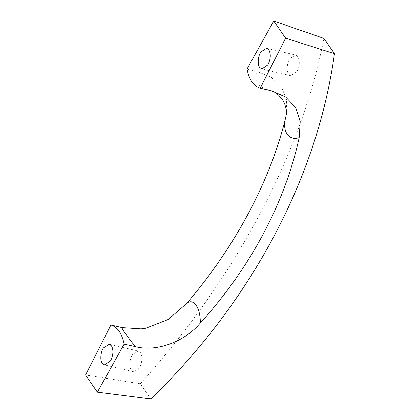 <?xml version="1.0" encoding="UTF-8"?>
<svg xmlns="http://www.w3.org/2000/svg" width="420" height="420" viewBox="0 0 420 420"><rect width="100%" height="100%" fill="white"/><g stroke="black" fill="none" stroke-linecap="round" stroke-linejoin="round"><path stroke-width="0.32" stroke-dasharray="2.1 1.58" d="M131.239 370.067L133.45 371.695L139.529 367.6C142.322 361.94 142.648 356.958 140.501 352.653L138.29 351.026L132.494 354.653C129.649 358.454 128.84 367.379 131.239 370.067M288.614 74.088L290.824 75.716L296.903 71.626C299.696 65.966 300.022 60.984 297.869 56.679L295.664 55.052L289.868 58.674C287.023 62.475 286.214 71.4 288.614 74.088M247.002 69.032L257.476 71.62C253.076 80.551 257.444 86.882 270.59 90.615M286.33 114.434L286.556 99.708L281.489 86.898L271.331 77.338L257.476 71.62M150.869 399L140.338 383.749C235.457 278.292 301.418 154.261 323.941 38.441M140.338 383.749L85.528 375.013M133.45 371.695L104.465 364.906M109.3 344.243L138.29 351.026M290.824 75.716L261.839 68.933M266.674 48.263L295.664 55.052"/><path stroke-width="0.63" d="M102.254 363.279L104.465 364.906L110.544 360.817C113.337 355.157 113.663 350.175 111.51 345.87L109.3 344.243L103.509 347.865C100.658 351.666 99.855 360.591 102.254 363.279M259.628 67.305L261.839 68.933L267.913 64.838C270.711 59.178 271.031 54.196 268.884 49.891L266.674 48.263L260.883 51.891C258.032 55.692 257.229 64.617 259.628 67.305M110.912 324.98C117.574 327.133 121.979 333.517 124.136 344.137L135.303 346.605C125.606 334.383 121.238 328.057 122.204 327.626L110.912 324.98L85.528 375.013L97.377 392.17L150.869 399C251.501 301.466 317.441 177.429 334.472 53.692L323.941 38.441L273.761 21L285.611 38.162L334.472 53.692M122.204 327.626L141.089 328.87L145.84 328.219L168.184 319.505L186.743 303.377C235.431 246.335 270.139 181.193 285.584 117.983C282.056 131.434 288.813 141.204 299.171 137.66L300.216 121.669L295.68 107.578L285.742 97.094L271.892 90.935L260.227 88.189C253.565 86.042 249.155 79.653 247.002 69.032L273.761 21M285.584 117.983L286.33 114.434M299.171 137.66C285.012 202.828 250.252 267.944 200.314 323.027C184.217 342.248 155.925 352.159 135.303 346.605M200.314 323.027C200.582 307.865 193.489 297.612 186.743 303.377M124.136 344.137L97.377 392.17M285.611 38.162L260.227 88.189M271.892 90.935C272.417 90.647 274.717 92.117 278.796 95.345L282.613 100.039C286.309 105.052 286.955 114.76 286.314 114.529M141.089 328.87L145.84 328.219"/></g></svg>
